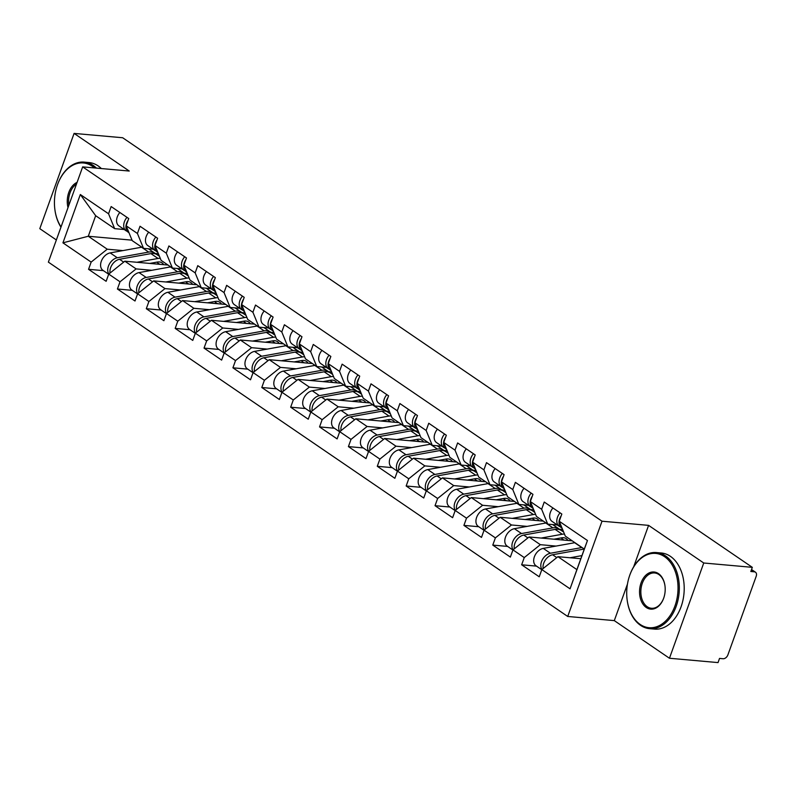<?xml version="1.0" encoding="UTF-8"?>
<svg xmlns="http://www.w3.org/2000/svg" width="796" height="796" viewBox="0 0 796 796"><rect width="100%" height="100%" fill="white"/><g stroke="black" fill="none" stroke-linecap="round" stroke-linejoin="round"><path stroke-width="1.19" d="M627.467 584.055L614.303 620.621L669.456 658.252L718.032 662.59L719.534 658.421L723.076 658.74A4.587 3.124 124.3 0 0 727.902 654.869L756.2 576.284A4.587 3.124 124.3 0 0 755.454 572.195A4.587 3.124 124.3 0 0 754.369 571.817L750.827 571.498L752.32 567.339L122.674 137.748L74.088 133.41L39.8 228.661L56.357 239.964M614.303 620.621L567.717 616.462L48.377 262.133L82.665 166.881L602.015 521.211L567.717 616.462M580.821 558.722L557.926 556.683L576.891 569.618L570.055 588.831L587.458 540.514L559.23 521.251L561.827 514.037L544.245 502.037L541.648 509.261L547.738 524.136L557.329 524.992M570.055 588.831L541.837 569.568L539.23 576.792L521.649 564.792L536.494 566.125M555.996 546.076L540.345 544.683L524.256 557.578L521.649 564.792M524.256 557.578L512.962 549.877L510.365 557.091L492.774 545.101L507.629 546.424M527.131 526.385L511.47 524.982L495.381 537.877L492.774 545.101M495.381 537.877L484.087 530.176L481.49 537.399L463.909 525.4L478.754 526.723M498.256 506.684L482.595 505.281L466.506 518.176L463.909 525.4M466.506 518.176L455.212 510.475L452.616 517.698L435.034 505.699L449.879 507.022M469.381 486.983L453.72 485.59L437.631 498.485L435.034 505.699M437.631 498.485L426.338 490.774L423.741 497.998L406.159 485.998L421.004 487.331M440.506 467.282L424.845 465.889L408.756 478.784L406.159 485.998M408.756 478.784L397.473 471.083L394.866 478.296L377.284 466.307L392.13 467.63M411.631 447.581L395.97 446.188L379.881 459.083L377.284 466.307M379.881 459.083L368.598 451.382L366.001 458.595L348.409 446.606L363.265 447.929M382.767 427.89L367.105 426.487L351.016 439.382L348.409 446.606M351.016 439.382L339.723 431.681L337.126 438.904L319.544 426.905L334.39 428.228M353.892 408.189L338.23 406.786L322.141 419.681L319.544 426.905M322.141 419.681L310.848 411.98L308.251 419.203L290.669 407.204L305.515 408.527M325.017 388.488L309.355 387.095L293.266 399.99L290.669 407.204M293.266 399.99L281.973 392.279L279.376 399.502L261.794 387.503L276.64 388.836M296.142 368.787L280.481 367.394L264.391 380.289L261.794 387.503M264.391 380.289L253.108 372.588L250.501 379.801L232.92 367.812L247.765 369.135M267.267 349.096L251.606 347.693L235.516 360.588L232.92 367.812M235.516 360.588L224.233 352.887L221.626 360.11L204.045 348.111L218.9 349.434M238.392 329.395L222.741 327.992L206.652 340.887L204.045 348.111M206.652 340.887L195.358 333.186L192.761 340.409L175.18 328.41L190.025 329.733M209.527 309.694L193.866 308.301L177.777 321.186L175.18 328.41M177.777 321.186L166.483 313.485L163.886 320.708L146.305 308.709L161.15 310.042M180.652 289.993L164.991 288.6L148.902 301.495L146.305 308.709M148.902 301.495L137.609 293.794L135.012 301.007L117.43 289.018L132.275 290.341M151.777 270.292L136.116 268.899L120.027 281.794L117.43 289.018M120.027 281.794L108.734 274.093L106.137 281.306L88.555 269.317L103.4 270.64M122.902 250.601L107.241 249.198L91.152 262.093L88.555 269.317M91.152 262.093L62.934 242.84L80.326 194.523L108.554 213.776L114.644 228.651L124.236 229.507M541.648 509.261L530.355 501.56L532.952 494.336L515.37 482.336L512.773 489.56L501.48 481.859L504.087 474.635L486.495 462.635L483.898 469.859L472.615 462.158L475.212 454.934L457.63 442.944L455.023 450.158L443.74 442.457L446.337 435.243L428.755 423.243L426.159 430.467L414.865 422.756L417.462 415.542L399.881 403.542L397.284 410.766L385.99 403.065L388.587 395.841L371.006 383.841L368.409 391.065L357.115 383.364L359.722 376.14L342.131 364.15L339.534 371.364L328.241 363.663L330.847 356.439L313.266 344.449L310.659 351.663L299.376 343.962L301.973 336.748L284.391 324.748L281.794 331.972L270.501 324.27L273.098 317.047L255.516 305.047L252.919 312.271L241.626 304.57L244.223 297.346L226.641 285.346L224.044 292.57L212.751 284.868L215.348 277.645L197.766 265.655L195.169 272.869L183.876 265.168L186.483 257.954L168.901 245.954L166.294 253.178L155.011 245.466L157.608 238.253L140.026 226.253L137.419 233.477L126.136 225.775L128.733 218.552L111.151 206.552L108.554 213.776M572.215 540.832L529.051 536.982L540.345 544.683M547.738 524.136L536.444 516.425L530.355 501.56M529.051 536.982L512.962 549.877M562.623 529.549L559.518 529.27M543.34 521.131L500.177 517.281L511.47 524.982M512.773 489.56L518.863 504.435L528.454 505.291M518.863 504.435L507.579 496.734L501.48 481.859M500.177 517.281L484.087 530.176M533.758 509.848L530.643 509.569M514.465 501.43L471.302 497.58L482.595 505.281M483.898 469.859L489.988 484.734L499.58 485.59M489.988 484.734L478.704 477.033L472.615 462.158M471.302 497.58L455.212 510.475M504.883 490.157L501.779 489.878M485.6 481.739L442.427 477.879L453.72 485.59M455.023 450.158L461.123 465.033L470.705 465.889M461.123 465.033L449.83 457.332L443.74 442.457M442.427 477.879L426.338 490.774M476.008 470.456L472.904 470.177M456.725 462.038L413.562 458.188L424.845 465.889M426.159 430.467L432.248 445.332L441.84 446.198M432.248 445.332L420.955 437.631L414.865 422.756M413.562 458.188L397.473 471.083M447.133 450.755L444.029 450.476M427.85 442.337L384.687 438.487L395.97 446.188M397.284 410.766L403.373 425.641L412.965 426.497M403.373 425.641L392.08 417.94L385.99 403.065M384.687 438.487L368.598 451.382M418.258 431.054L415.154 430.775M398.975 422.636L355.812 418.786L367.105 426.487M368.409 391.065L374.498 405.94L384.09 406.796M374.498 405.94L363.215 398.239L357.115 383.364M355.812 418.786L339.723 431.681M389.393 411.353L386.279 411.084M370.1 402.945L326.937 399.085L338.23 406.786M339.534 371.364L345.623 386.239L355.215 387.095M345.623 386.239L334.34 378.538L328.241 363.663M326.937 399.085L310.848 411.98M360.518 391.662L357.414 391.383M341.235 383.244L298.062 379.394L309.355 387.095M310.659 351.663L316.758 366.538L326.34 367.394M316.758 366.538L305.465 358.837L299.376 343.962M298.062 379.394L281.973 392.279M331.643 371.961L328.539 371.682M312.36 363.543L269.197 359.692L280.481 367.394M281.794 331.972L287.883 346.847L297.475 347.703M287.883 346.847L276.59 339.136L270.501 324.27M269.197 359.692L253.108 372.588M302.769 352.26L299.664 351.981M283.485 343.842L240.322 339.991L251.606 347.693M252.919 312.271L259.008 327.146L268.6 328.002M259.008 327.146L247.715 319.445L241.626 304.57M240.322 339.991L224.233 352.887M273.894 332.559L270.789 332.28M254.611 324.141L211.447 320.29L222.741 327.992M224.044 292.57L230.134 307.445L239.725 308.301M230.134 307.445L218.84 299.744L212.751 284.868M211.447 320.29L195.358 333.186M245.029 312.858L241.914 312.589M225.736 304.45L182.573 300.59L193.866 308.301M195.169 272.869L201.259 287.744L210.85 288.6M201.259 287.744L189.975 280.043L183.876 265.168M182.573 300.59L166.483 313.485M216.154 293.167L213.039 292.888M196.871 284.749L153.698 280.898L164.991 288.6M166.294 253.178L172.394 268.043L181.976 268.909M172.394 268.043L161.1 260.342L155.011 245.466M153.698 280.898L137.609 293.794M187.279 273.466L184.174 273.187M167.996 265.048L124.823 261.197L136.116 268.899M137.419 233.477L143.519 248.352L153.111 249.208M143.519 248.352L132.226 240.651L126.136 225.775M124.823 261.197L108.734 274.093M158.404 253.765L155.3 253.486M132.027 240.163L88.276 236.253L107.241 249.198M114.644 228.651L95.669 215.706L88.276 236.253L62.934 242.84M80.326 194.523L95.669 215.706M669.456 658.252L703.744 563.001L752.32 567.339M703.744 563.001L648.591 525.37L602.015 521.211M82.665 166.881L129.251 171.041L74.088 133.41M576.891 569.618L584.294 549.071L565.319 536.126L559.23 521.251M557.926 556.683L541.837 569.568M587.458 540.514L584.294 549.071M648.591 525.37L633.686 566.772M126.962 217.348A10.089 6.865 124.3 0 0 126.037 230.74A10.089 6.865 124.3 0 0 126.862 231.188L127.28 231.367M119.838 212.482A10.089 6.865 124.3 0 0 118.912 225.875L126.037 230.74M128.096 220.323A10.089 6.865 124.3 0 0 128.256 232.253L128.992 232.75M108.853 274.003A10.089 6.865 -55.7 0 1 109.161 264.471A10.089 6.865 -55.7 0 1 117.301 257.765L148.683 252.083A15.283 10.398 -55.7 0 1 151.31 251.954A15.283 10.398 -55.7 0 1 154.921 253.218A15.283 10.398 -55.7 0 1 155.956 254.073M163.678 264.66A11.313 7.691 124.3 0 0 162.026 262.869A11.313 7.691 124.3 0 0 159.349 261.944A11.313 7.691 124.3 0 0 157.419 262.043L149.767 263.426M110.057 273.038A10.089 6.865 -55.7 0 1 119.519 259.277L150.902 253.606A15.283 10.398 -55.7 0 1 153.529 253.466A15.283 10.398 -55.7 0 1 157.14 254.73L159.439 256.292M136.942 262.272L158.036 258.461A15.283 10.398 -55.7 0 1 160.265 258.302M157.369 262.043A11.313 7.691 124.3 0 1 157.479 262.74L159.777 264.312M108.684 274.242L102.913 270.312A10.089 6.865 -55.7 0 1 101.53 260.7A10.089 6.865 -55.7 0 1 110.176 252.899L141.559 247.228A15.283 10.398 -55.7 0 1 141.807 247.188M94.475 167.936A37.293 25.552 -84.9 0 0 92.286 166.235A37.293 25.552 -84.9 0 0 57.282 185.349A37.293 25.552 -84.9 0 0 55.033 210.612A37.293 25.552 -84.9 0 0 61.053 226.91M57.332 185.199A38.208 26.178 95.1 0 1 57.392 185.05A38.208 26.178 95.1 0 1 84.147 162.115A38.208 26.178 95.1 0 1 93.251 165.469A38.208 26.178 95.1 0 1 96.475 168.115M68.008 207.587A18.646 12.776 95.1 0 1 77.093 182.364M76.486 184.065A17.731 12.149 -84.9 0 0 68.854 205.249M84.147 162.115L89.033 162.553A38.208 26.178 95.1 0 1 98.127 165.896A38.208 26.178 95.1 0 1 101.351 168.553M60.954 227.178A38.208 26.178 95.1 0 1 55.073 210.93A38.208 26.178 95.1 0 1 55.053 210.771M640.173 624.432A37.293 25.552 -84.9 0 0 674.948 605.965A37.293 25.552 -84.9 0 0 664.56 556.683A37.293 25.552 -84.9 0 0 629.566 575.787A37.293 25.552 -84.9 0 0 627.308 601.05A37.293 25.552 -84.9 0 0 640.173 624.432M629.616 575.637A38.208 26.178 95.1 0 1 629.666 575.488A38.208 26.178 95.1 0 1 656.431 552.553A38.208 26.178 95.1 0 1 665.526 555.907A38.208 26.178 95.1 0 1 678.053 599.826A38.208 26.178 95.1 0 1 649.635 628.681A38.208 26.178 95.1 0 1 640.531 625.328A38.208 26.178 95.1 0 1 627.357 601.368A38.208 26.178 95.1 0 1 627.328 601.209M646.272 607.497A18.646 12.776 95.1 0 1 641.078 582.851A18.646 12.776 95.1 0 1 658.461 573.617A18.646 12.776 95.1 0 1 664.899 585.309A18.646 12.776 95.1 0 1 663.764 597.945A18.646 12.776 95.1 0 1 646.272 607.497M664.919 585.468A17.731 12.149 -84.9 0 0 658.829 574.513A17.731 12.149 -84.9 0 0 654.611 572.961A17.731 12.149 -84.9 0 0 641.427 586.344A17.731 12.149 -84.9 0 0 647.238 606.721A17.731 12.149 -84.9 0 0 651.456 608.273A17.731 12.149 -84.9 0 0 663.824 597.786M656.431 552.553L661.307 552.991A38.208 26.178 95.1 0 1 670.411 556.344A38.208 26.178 95.1 0 1 682.938 600.264A38.208 26.178 95.1 0 1 654.511 629.109L649.635 628.681M155.837 237.039A10.089 6.865 124.3 0 0 154.912 250.441A10.089 6.865 124.3 0 0 155.737 250.889L156.155 251.068M148.713 232.183A10.089 6.865 124.3 0 0 147.787 245.576L154.912 250.441M156.971 240.024A10.089 6.865 124.3 0 0 157.13 251.954L157.867 252.451M184.712 256.74A10.089 6.865 124.3 0 0 183.786 270.133A10.089 6.865 124.3 0 0 184.612 270.59L185.03 270.759M177.578 251.874A10.089 6.865 124.3 0 0 176.662 265.277L183.786 270.133M185.836 259.725A10.089 6.865 124.3 0 0 186.005 271.655L186.742 272.152M213.577 276.441A10.089 6.865 124.3 0 0 212.661 289.834A10.089 6.865 124.3 0 0 213.487 290.281L213.905 290.46M206.453 271.575A10.089 6.865 124.3 0 0 205.537 284.978L212.661 289.834M214.711 279.426A10.089 6.865 124.3 0 0 214.88 291.346L215.616 291.853M242.452 296.142A10.089 6.865 124.3 0 0 241.526 309.535A10.089 6.865 124.3 0 0 242.352 309.982L242.78 310.161M235.327 291.276A10.089 6.865 124.3 0 0 234.402 304.669L241.526 309.535M243.586 299.117A10.089 6.865 124.3 0 0 243.755 311.047L244.481 311.554M271.327 315.833A10.089 6.865 124.3 0 0 270.401 329.236A10.089 6.865 124.3 0 0 271.227 329.683L271.655 329.862M264.202 310.977A10.089 6.865 124.3 0 0 263.277 324.37L270.401 329.236M272.461 318.818A10.089 6.865 124.3 0 0 272.63 330.748L273.356 331.245M137.728 293.704A10.089 6.865 -55.7 0 1 138.036 284.172A10.089 6.865 -55.7 0 1 146.175 277.456L177.558 271.784A15.283 10.398 -55.7 0 1 180.175 271.655A15.283 10.398 -55.7 0 1 183.796 272.909A15.283 10.398 -55.7 0 1 184.831 273.774M192.552 284.361A11.313 7.691 124.3 0 0 190.901 282.57A11.313 7.691 124.3 0 0 188.224 281.645A11.313 7.691 124.3 0 0 186.284 281.734L178.642 283.117M138.932 292.739A10.089 6.865 -55.7 0 1 148.394 278.978L179.777 273.307A15.283 10.398 -55.7 0 1 182.403 273.167A15.283 10.398 -55.7 0 1 186.015 274.431L188.314 275.993M165.807 281.973L186.901 278.162A15.283 10.398 -55.7 0 1 189.14 278.003M186.244 281.744A11.313 7.691 124.3 0 1 186.344 282.441L188.652 284.013M137.559 293.943L131.788 290.003A10.089 6.865 -55.7 0 1 130.395 280.401A10.089 6.865 -55.7 0 1 139.041 272.6L170.434 266.929A15.283 10.398 -55.7 0 1 170.682 266.879M166.593 313.395A10.089 6.865 -55.7 0 1 166.901 303.863A10.089 6.865 -55.7 0 1 175.04 297.157L206.433 291.485A15.283 10.398 -55.7 0 1 209.049 291.356A15.283 10.398 -55.7 0 1 212.671 292.61A15.283 10.398 -55.7 0 1 213.706 293.475M221.427 304.062A11.313 7.691 124.3 0 0 219.776 302.271A11.313 7.691 124.3 0 0 217.099 301.336A11.313 7.691 124.3 0 0 215.159 301.435L207.517 302.818M167.797 312.43A10.089 6.865 -55.7 0 1 177.269 298.669L208.651 292.998A15.283 10.398 -55.7 0 1 211.268 292.868A15.283 10.398 -55.7 0 1 214.89 294.122L217.189 295.694M194.682 301.674L215.776 297.863A15.283 10.398 -55.7 0 1 218.014 297.704M215.119 301.445A11.313 7.691 124.3 0 1 215.219 302.142L217.527 303.714M166.434 313.644L160.663 309.704A10.089 6.865 -55.7 0 1 159.27 300.092A10.089 6.865 -55.7 0 1 167.916 292.291L199.308 286.62A15.283 10.398 -55.7 0 1 199.557 286.58M195.468 333.096A10.089 6.865 -55.7 0 1 195.776 323.564A10.089 6.865 -55.7 0 1 203.915 316.858L235.308 311.186A15.283 10.398 -55.7 0 1 237.924 311.047A15.283 10.398 -55.7 0 1 241.536 312.311A15.283 10.398 -55.7 0 1 242.581 313.176M250.292 323.763A11.313 7.691 124.3 0 0 248.65 321.972A11.313 7.691 124.3 0 0 245.974 321.037A11.313 7.691 124.3 0 0 244.034 321.136L236.382 322.519M196.672 332.131A10.089 6.865 -55.7 0 1 206.134 318.37L237.526 312.699A15.283 10.398 -55.7 0 1 240.143 312.569A15.283 10.398 -55.7 0 1 243.765 313.823L246.064 315.395M223.557 321.375L244.651 317.564A15.283 10.398 -55.7 0 1 246.879 317.405M243.994 321.146A11.313 7.691 124.3 0 1 244.093 321.843L246.402 323.415M195.299 333.335L189.538 329.405A10.089 6.865 -55.7 0 1 188.145 319.793A10.089 6.865 -55.7 0 1 196.791 311.992L228.183 306.321A15.283 10.398 -55.7 0 1 228.432 306.281M224.343 352.797A10.089 6.865 -55.7 0 1 224.651 343.265A10.089 6.865 -55.7 0 1 232.79 336.559L264.182 330.887A15.283 10.398 -55.7 0 1 266.799 330.748A15.283 10.398 -55.7 0 1 270.411 332.012A15.283 10.398 -55.7 0 1 271.456 332.877M279.167 343.454A11.313 7.691 124.3 0 0 277.525 341.673A11.313 7.691 124.3 0 0 274.849 340.738A11.313 7.691 124.3 0 0 272.909 340.837L265.257 342.22M225.547 351.832A10.089 6.865 -55.7 0 1 235.009 338.071L266.401 332.4A15.283 10.398 -55.7 0 1 269.018 332.27A15.283 10.398 -55.7 0 1 272.63 333.524L274.928 335.096M252.431 341.076L273.525 337.255A15.283 10.398 -55.7 0 1 275.754 337.106M272.859 340.847A11.313 7.691 124.3 0 1 272.968 341.534L275.277 343.116M224.174 353.036L218.412 349.106A10.089 6.865 -55.7 0 1 217.019 339.494A10.089 6.865 -55.7 0 1 225.666 331.693L257.048 326.022A15.283 10.398 -55.7 0 1 257.297 325.982M253.218 372.498A10.089 6.865 -55.7 0 1 253.526 362.966A10.089 6.865 -55.7 0 1 261.665 356.25L293.047 350.578A15.283 10.398 -55.7 0 1 295.674 350.449A15.283 10.398 -55.7 0 1 299.286 351.713A15.283 10.398 -55.7 0 1 300.321 352.568M308.042 363.155A11.313 7.691 124.3 0 0 306.39 361.364A11.313 7.691 124.3 0 0 303.714 360.439A11.313 7.691 124.3 0 0 301.784 360.538L294.132 361.911M254.421 371.533A10.089 6.865 -55.7 0 1 263.884 357.772L295.276 352.101A15.283 10.398 -55.7 0 1 297.893 351.961A15.283 10.398 -55.7 0 1 301.505 353.225L303.803 354.787M281.306 360.767L302.4 356.956A15.283 10.398 -55.7 0 1 304.629 356.797M301.734 360.538A11.313 7.691 124.3 0 1 301.843 361.235L304.142 362.807M253.048 372.737L247.277 368.807A10.089 6.865 -55.7 0 1 245.894 359.195A10.089 6.865 -55.7 0 1 254.541 351.394L285.923 345.723A15.283 10.398 -55.7 0 1 286.172 345.683M300.201 335.534A10.089 6.865 124.3 0 0 299.276 348.927A10.089 6.865 124.3 0 0 300.102 349.384L300.52 349.553M293.077 330.678A10.089 6.865 124.3 0 0 292.152 344.071L299.276 348.927M301.336 338.519A10.089 6.865 124.3 0 0 301.495 350.449L302.231 350.946M282.092 392.189A10.089 6.865 -55.7 0 1 282.401 382.667A10.089 6.865 -55.7 0 1 290.54 375.951L321.922 370.279A15.283 10.398 -55.7 0 1 324.549 370.15A15.283 10.398 -55.7 0 1 328.161 371.404A15.283 10.398 -55.7 0 1 329.196 372.269M336.917 382.856A11.313 7.691 124.3 0 0 335.265 381.065A11.313 7.691 124.3 0 0 332.589 380.14A11.313 7.691 124.3 0 0 330.648 380.229L323.007 381.612M283.296 391.224A10.089 6.865 -55.7 0 1 292.759 377.463L324.141 371.792A15.283 10.398 -55.7 0 1 326.768 371.662A15.283 10.398 -55.7 0 1 330.38 372.926L332.678 374.488M310.171 380.468L331.275 376.657A15.283 10.398 -55.7 0 1 333.504 376.498M330.609 380.239A11.313 7.691 124.3 0 1 330.708 380.936L333.017 382.508M281.923 392.438L276.152 388.498A10.089 6.865 -55.7 0 1 274.759 378.886A10.089 6.865 -55.7 0 1 283.406 371.095L314.798 365.424A15.283 10.398 -55.7 0 1 315.047 365.374M329.076 355.235A10.089 6.865 124.3 0 0 328.151 368.628A10.089 6.865 124.3 0 0 328.977 369.075L329.395 369.254M321.952 350.369A10.089 6.865 124.3 0 0 321.027 363.772L328.151 368.628M330.211 358.22A10.089 6.865 124.3 0 0 330.37 370.15L331.106 370.647M310.957 411.89A10.089 6.865 -55.7 0 1 311.276 402.358A10.089 6.865 -55.7 0 1 319.405 395.652L350.797 389.98A15.283 10.398 -55.7 0 1 353.414 389.851A15.283 10.398 -55.7 0 1 357.036 391.105A15.283 10.398 -55.7 0 1 358.071 391.97M365.792 402.557A11.313 7.691 124.3 0 0 364.14 400.766A11.313 7.691 124.3 0 0 361.464 399.831A11.313 7.691 124.3 0 0 359.523 399.93L351.882 401.313M312.161 410.925A10.089 6.865 -55.7 0 1 321.634 397.164L353.016 391.493A15.283 10.398 -55.7 0 1 355.643 391.363A15.283 10.398 -55.7 0 1 359.255 392.617L361.553 394.189M339.046 400.169L360.14 396.358A15.283 10.398 -55.7 0 1 362.379 396.199M359.484 399.94A11.313 7.691 124.3 0 1 359.583 400.637L361.891 402.209M310.798 412.129L305.027 408.199A10.089 6.865 -55.7 0 1 303.634 398.587A10.089 6.865 -55.7 0 1 312.281 390.786L343.673 385.115A15.283 10.398 -55.7 0 1 343.922 385.075M357.951 374.936A10.089 6.865 124.3 0 0 357.026 388.329A10.089 6.865 124.3 0 0 357.852 388.776L358.27 388.955M350.817 370.07A10.089 6.865 124.3 0 0 349.902 383.463L357.026 388.329M359.076 377.911A10.089 6.865 124.3 0 0 359.245 389.841L359.981 390.348M339.832 431.591A10.089 6.865 -55.7 0 1 340.141 422.059A10.089 6.865 -55.7 0 1 348.28 415.353L379.672 409.681A15.283 10.398 -55.7 0 1 382.289 409.542A15.283 10.398 -55.7 0 1 385.911 410.806A15.283 10.398 -55.7 0 1 386.946 411.671M394.657 422.258A11.313 7.691 124.3 0 0 393.015 420.467A11.313 7.691 124.3 0 0 390.339 419.532A11.313 7.691 124.3 0 0 388.398 419.631L380.757 421.014M341.036 430.626A10.089 6.865 -55.7 0 1 350.499 416.865L381.891 411.194A15.283 10.398 -55.7 0 1 384.508 411.064A15.283 10.398 -55.7 0 1 388.13 412.318L390.428 413.89M367.921 419.87L389.015 416.059A15.283 10.398 -55.7 0 1 391.244 415.9M388.358 419.641A11.313 7.691 124.3 0 1 388.458 420.328L390.766 421.91M339.663 431.83L333.902 427.9A10.089 6.865 -55.7 0 1 332.509 418.288A10.089 6.865 -55.7 0 1 341.156 410.487L372.548 404.816A15.283 10.398 -55.7 0 1 372.797 404.776M386.816 394.637A10.089 6.865 124.3 0 0 385.901 408.03A10.089 6.865 124.3 0 0 386.727 408.477L387.145 408.656M379.692 389.771A10.089 6.865 124.3 0 0 378.767 403.164L385.901 408.03M387.95 397.612A10.089 6.865 124.3 0 0 388.12 409.542L388.856 410.04M368.707 451.292A10.089 6.865 -55.7 0 1 369.016 441.76A10.089 6.865 -55.7 0 1 377.155 435.054L408.547 429.372A15.283 10.398 -55.7 0 1 411.164 429.243A15.283 10.398 -55.7 0 1 414.776 430.507A15.283 10.398 -55.7 0 1 415.82 431.362M423.532 441.949A11.313 7.691 124.3 0 0 421.89 440.158A11.313 7.691 124.3 0 0 419.213 439.233A11.313 7.691 124.3 0 0 417.273 439.332L409.622 440.715M369.911 450.327A10.089 6.865 -55.7 0 1 379.374 436.566L410.766 430.895A15.283 10.398 -55.7 0 1 413.383 430.755A15.283 10.398 -55.7 0 1 417.005 432.019L419.303 433.591M396.796 439.561L417.89 435.75A15.283 10.398 -55.7 0 1 420.119 435.591M417.223 439.342A11.313 7.691 124.3 0 1 417.333 440.029L419.641 441.601M368.538 451.531L362.777 447.601A10.089 6.865 -55.7 0 1 361.384 437.989A10.089 6.865 -55.7 0 1 370.031 430.188L401.413 424.517A15.283 10.398 -55.7 0 1 401.662 424.477M415.691 414.328A10.089 6.865 124.3 0 0 414.766 427.731A10.089 6.865 124.3 0 0 415.592 428.178L416.019 428.357M408.567 409.472A10.089 6.865 124.3 0 0 407.642 422.865L414.766 427.731M416.825 417.313A10.089 6.865 124.3 0 0 416.995 429.243L417.721 429.74M397.582 470.993A10.089 6.865 -55.7 0 1 397.891 461.461A10.089 6.865 -55.7 0 1 406.03 454.745L437.412 449.073A15.283 10.398 -55.7 0 1 440.039 448.944A15.283 10.398 -55.7 0 1 443.651 450.198A15.283 10.398 -55.7 0 1 444.685 451.063M452.407 461.65A11.313 7.691 124.3 0 0 450.755 459.859A11.313 7.691 124.3 0 0 448.088 458.934A11.313 7.691 124.3 0 0 446.148 459.023L438.496 460.406M398.786 470.028A10.089 6.865 -55.7 0 1 408.249 456.267L439.641 450.596A15.283 10.398 -55.7 0 1 442.258 450.456A15.283 10.398 -55.7 0 1 445.869 451.72L448.168 453.282M425.671 459.262L446.765 455.451A15.283 10.398 -55.7 0 1 448.994 455.292M446.098 459.033A11.313 7.691 124.3 0 1 446.208 459.73L448.506 461.302M397.413 471.232L391.652 467.292A10.089 6.865 -55.7 0 1 390.259 457.69A10.089 6.865 -55.7 0 1 398.905 449.889L430.288 444.218A15.283 10.398 -55.7 0 1 430.536 444.168M444.566 434.029A10.089 6.865 124.3 0 0 443.641 447.422A10.089 6.865 124.3 0 0 444.466 447.879L444.884 448.048M437.442 429.163A10.089 6.865 124.3 0 0 436.516 442.566L443.641 447.422M445.7 437.014A10.089 6.865 124.3 0 0 445.86 448.944L446.596 449.441M426.457 490.684A10.089 6.865 -55.7 0 1 426.765 481.162A10.089 6.865 -55.7 0 1 434.905 474.446L466.287 468.774A15.283 10.398 -55.7 0 1 468.914 468.645A15.283 10.398 -55.7 0 1 472.525 469.899A15.283 10.398 -55.7 0 1 473.56 470.764M481.281 481.351A11.313 7.691 124.3 0 0 479.63 479.56A11.313 7.691 124.3 0 0 476.953 478.625A11.313 7.691 124.3 0 0 475.013 478.724L467.371 480.107M427.661 489.719A10.089 6.865 -55.7 0 1 437.123 475.958L468.506 470.287A15.283 10.398 -55.7 0 1 471.132 470.157A15.283 10.398 -55.7 0 1 474.744 471.411L477.043 472.983M454.546 478.963L475.64 475.152A15.283 10.398 -55.7 0 1 477.869 474.993M474.973 478.734A11.313 7.691 124.3 0 1 475.073 479.431L477.381 481.003M426.288 490.933L420.517 486.993A10.089 6.865 -55.7 0 1 419.124 477.381A10.089 6.865 -55.7 0 1 427.78 469.59L459.163 463.909A15.283 10.398 -55.7 0 1 459.411 463.869M473.441 453.73A10.089 6.865 124.3 0 0 472.516 467.123A10.089 6.865 124.3 0 0 473.341 467.57L473.759 467.75M466.317 448.864A10.089 6.865 124.3 0 0 465.391 462.267L472.516 467.123M474.575 456.715A10.089 6.865 124.3 0 0 474.734 468.635L475.471 469.142M455.322 510.385A10.089 6.865 -55.7 0 1 455.64 500.853A10.089 6.865 -55.7 0 1 463.769 494.147L495.162 488.475A15.283 10.398 -55.7 0 1 497.779 488.336A15.283 10.398 -55.7 0 1 501.4 489.6A15.283 10.398 -55.7 0 1 502.435 490.465M510.156 501.052A11.313 7.691 124.3 0 0 508.505 499.261A11.313 7.691 124.3 0 0 505.828 498.326A11.313 7.691 124.3 0 0 503.888 498.425L496.246 499.808M456.526 509.42A10.089 6.865 -55.7 0 1 465.998 495.659L497.381 489.988A15.283 10.398 -55.7 0 1 500.007 489.858A15.283 10.398 -55.7 0 1 503.619 491.112L505.918 492.684M483.411 498.664L504.505 494.853A15.283 10.398 -55.7 0 1 506.744 494.694M503.848 498.435A11.313 7.691 124.3 0 1 503.948 499.132L506.256 500.704M455.163 510.624L449.392 506.694A10.089 6.865 -55.7 0 1 447.999 497.082A10.089 6.865 -55.7 0 1 456.645 489.281L488.038 483.61A15.283 10.398 -55.7 0 1 488.286 483.57M502.316 473.431A10.089 6.865 124.3 0 0 501.39 486.824A10.089 6.865 124.3 0 0 502.216 487.271L502.634 487.45M495.182 468.565A10.089 6.865 124.3 0 0 494.266 481.958L501.39 486.824M503.44 476.406A10.089 6.865 124.3 0 0 503.609 488.336L504.346 488.844M484.197 530.086A10.089 6.865 -55.7 0 1 484.505 520.554A10.089 6.865 -55.7 0 1 492.644 513.848L524.037 508.176A15.283 10.398 -55.7 0 1 526.654 508.037A15.283 10.398 -55.7 0 1 530.275 509.301A15.283 10.398 -55.7 0 1 531.31 510.166M539.021 520.743A11.313 7.691 124.3 0 0 537.38 518.962A11.313 7.691 124.3 0 0 534.703 518.027A11.313 7.691 124.3 0 0 532.763 518.126L525.121 519.509M485.401 529.121A10.089 6.865 -55.7 0 1 494.873 515.36L526.255 509.689A15.283 10.398 -55.7 0 1 528.872 509.559A15.283 10.398 -55.7 0 1 532.494 510.813L534.793 512.385M512.286 518.365L533.38 514.544A15.283 10.398 -55.7 0 1 535.608 514.395M532.723 518.136A11.313 7.691 124.3 0 1 532.822 518.823L535.131 520.405M484.038 530.325L478.267 526.395A10.089 6.865 -55.7 0 1 476.874 516.783A10.089 6.865 -55.7 0 1 485.52 508.982L516.912 503.311A15.283 10.398 -55.7 0 1 517.161 503.271M531.181 493.122A10.089 6.865 124.3 0 0 530.265 506.525A10.089 6.865 124.3 0 0 531.091 506.972L531.509 507.151M524.057 488.266A10.089 6.865 124.3 0 0 523.131 501.659L530.265 506.525M532.315 496.107A10.089 6.865 124.3 0 0 532.484 508.037L533.221 508.535M513.072 549.787A10.089 6.865 -55.7 0 1 513.38 540.255A10.089 6.865 -55.7 0 1 521.519 533.539L552.912 527.867A15.283 10.398 -55.7 0 1 555.528 527.738A15.283 10.398 -55.7 0 1 559.14 529.002A15.283 10.398 -55.7 0 1 560.185 529.857M567.896 540.444A11.313 7.691 124.3 0 0 566.255 538.653A11.313 7.691 124.3 0 0 563.578 537.728A11.313 7.691 124.3 0 0 561.638 537.827L553.986 539.2M514.276 548.822A10.089 6.865 -55.7 0 1 523.738 535.061L555.13 529.39A15.283 10.398 -55.7 0 1 557.747 529.25A15.283 10.398 -55.7 0 1 561.369 530.514L563.668 532.076M541.161 538.056L562.255 534.245A15.283 10.398 -55.7 0 1 564.483 534.086M561.588 537.827A11.313 7.691 124.3 0 1 561.697 538.524L564.006 540.096M512.903 550.026L507.142 546.096A10.089 6.865 -55.7 0 1 505.749 536.484A10.089 6.865 -55.7 0 1 514.395 528.683L545.777 523.012A15.283 10.398 -55.7 0 1 546.026 522.972M560.056 512.823A10.089 6.865 124.3 0 0 559.13 526.216A10.089 6.865 124.3 0 0 559.956 526.673L560.384 526.843M552.931 507.967A10.089 6.865 124.3 0 0 552.006 521.36L559.13 526.216M561.19 515.808A10.089 6.865 124.3 0 0 561.359 527.738L562.085 528.236M543.151 568.513A10.089 6.865 -55.7 0 1 552.613 554.762L584.005 549.081A15.283 10.398 -55.7 0 1 584.254 549.041M570.035 557.757L581.936 555.608M541.947 569.478A10.089 6.865 -55.7 0 1 542.255 559.956A10.089 6.865 -55.7 0 1 550.394 553.24L581.777 547.568A15.283 10.398 -55.7 0 1 582.025 547.529M541.778 569.727L536.016 565.787A10.089 6.865 -55.7 0 1 534.623 556.175A10.089 6.865 -55.7 0 1 543.27 548.384L574.652 542.713A15.283 10.398 -55.7 0 1 574.901 542.663M754.369 571.817L751.434 569.817M119.519 259.277L123.678 262.113M150.902 253.606L158.036 258.461M110.176 252.899L117.301 257.765M141.559 247.228L148.683 252.083M148.394 278.978L152.553 281.814M179.777 273.307L186.901 278.162M139.041 272.6L146.175 277.456M170.434 266.929L177.558 271.784M177.269 298.669L181.428 301.515M208.651 292.998L215.776 297.863M167.916 292.291L175.04 297.157M199.308 286.62L206.433 291.485M206.134 318.37L210.303 321.216M237.526 312.699L244.651 317.564M196.791 311.992L203.915 316.858M228.183 306.321L235.308 311.186M235.009 338.071L239.168 340.907M266.401 332.4L273.525 337.255M225.666 331.693L232.79 336.559M257.048 326.022L264.182 330.887M263.884 357.772L268.043 360.608M295.276 352.101L302.4 356.956M254.541 351.394L261.665 356.25M285.923 345.723L293.047 350.578M292.759 377.463L296.918 380.309M324.141 371.792L331.275 376.657M283.406 371.095L290.54 375.951M314.798 365.424L321.922 370.279M321.634 397.164L325.793 400.01M353.016 391.493L360.14 396.358M312.281 390.786L319.405 395.652M343.673 385.115L350.797 389.98M350.499 416.865L354.668 419.701M381.891 411.194L389.015 416.059M341.156 410.487L348.28 415.353M372.548 404.816L379.672 409.681M379.374 436.566L383.543 439.402M410.766 430.895L417.89 435.75M370.031 430.188L377.155 435.054M401.413 424.517L408.547 429.372M408.249 456.267L412.408 459.103M439.641 450.596L446.765 455.451M398.905 449.889L406.03 454.745M430.288 444.218L437.412 449.073M437.123 475.958L441.282 478.804M468.506 470.287L475.64 475.152M427.78 469.59L434.905 474.446M459.163 463.909L466.287 468.774M465.998 495.659L470.157 498.505M497.381 489.988L504.505 494.853M456.645 489.281L463.769 494.147M488.038 483.61L495.162 488.475M494.873 515.36L499.032 518.196M526.255 509.689L533.38 514.544M485.52 508.982L492.644 513.848M516.912 503.311L524.037 508.176M523.738 535.061L527.907 537.897M555.13 529.39L562.255 534.245M514.395 528.683L521.519 533.539M545.777 523.012L552.912 527.867M552.613 554.762L556.772 557.598M543.27 548.384L550.394 553.24M574.652 542.713L581.777 547.568M751.533 569.518L755.454 572.195M148.434 248.79L154.921 253.218M177.309 268.491L183.796 272.909M206.184 288.182L212.671 292.61M235.059 307.883L241.536 312.311M263.924 327.584L270.411 332.012M292.799 347.285L299.286 351.713M321.674 366.986L328.161 371.404M350.548 386.677L357.036 391.105M379.423 406.378L385.911 410.806M408.288 426.079L414.776 430.507M437.163 445.78L443.651 450.198M466.038 465.471L472.525 469.899M494.913 485.172L501.4 489.6M523.788 504.873L530.275 509.301M552.653 524.574L559.14 529.002"/></g></svg>
